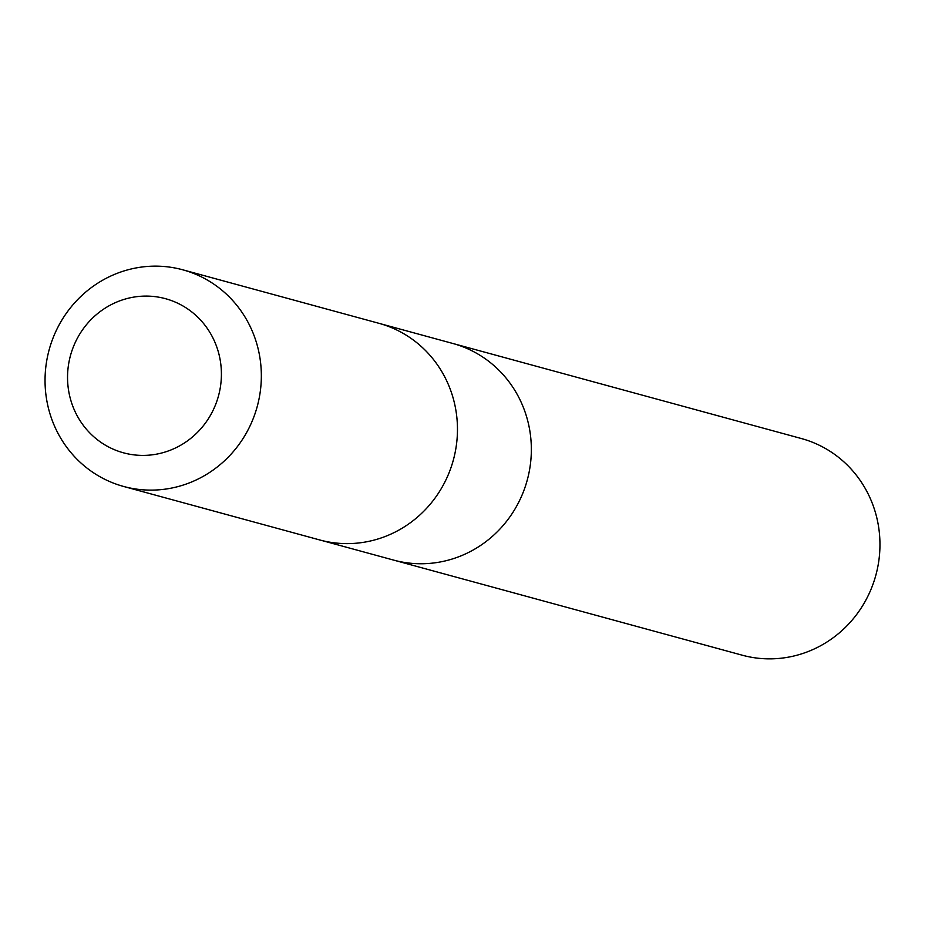 <?xml version="1.0" encoding="UTF-8"?>
<svg xmlns="http://www.w3.org/2000/svg" width="925" height="925" viewBox="0 0 925 925"><rect width="100%" height="100%" fill="white"/><g stroke="black" fill="none" stroke-linecap="round" stroke-linejoin="round"><path stroke-width="1.39" d="M380.418 323.727L452.753 343.453A112.283 107.82 105.3 0 1 528.441 475.323A112.283 107.82 105.3 0 1 402.999 562.192A112.283 107.82 105.3 0 1 393.657 560.111L742.255 655.201A112.295 107.832 -74.7 0 0 751.597 657.293A112.295 107.832 -74.7 0 0 877.05 570.413A112.295 107.832 -74.7 0 0 801.351 438.531L452.753 343.453A112.283 107.82 105.3 0 1 528.441 475.323A112.283 107.82 105.3 0 1 402.999 562.192A112.283 107.82 105.3 0 1 393.657 560.111L321.322 540.373M123.649 486.469L319.772 539.969A112.295 107.832 -74.7 0 0 453.354 460.002A112.295 107.832 -74.7 0 0 378.88 323.299L182.745 269.799A112.295 107.832 -74.7 0 0 173.403 267.707A112.295 107.832 -74.7 0 0 47.95 354.587A112.295 107.832 -74.7 0 0 123.649 486.469A112.295 107.832 -74.7 0 0 257.231 406.503A112.295 107.832 -74.7 0 0 182.745 269.799M158.846 297.203A79.874 76.706 -74.7 0 0 71.838 403.531A79.874 76.706 -74.7 0 0 202.737 426.517A79.874 76.706 -74.7 0 0 158.846 297.203"/></g></svg>
